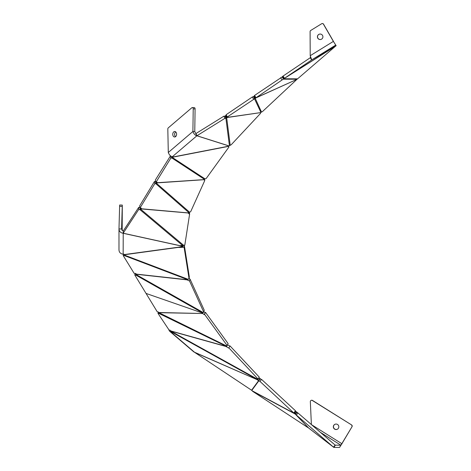 <?xml version="1.0" encoding="UTF-8"?>
<svg xmlns="http://www.w3.org/2000/svg" width="471" height="471" viewBox="0 0 471 471"><rect width="100%" height="100%" fill="white"/><g stroke="black" fill="none" stroke-linecap="round" stroke-linejoin="round"><path stroke-width="0.71" d="M168.294 152.492L192.898 131.474C193.793 133.899 195.118 135.336 196.872 135.783L194.77 131.521L192.898 131.474L193.222 108.86A1.307 0.913 -88.6 0 0 192.339 107.553A1.307 0.913 -88.6 0 0 191.844 107.741L168.271 127.876A1.307 0.913 -88.6 0 0 167.817 129.06L168.294 152.492C169.219 154.9 170.561 156.313 172.339 156.737L173.004 156.607L172.739 157.037L172.592 156.69M192.339 107.553L194.205 107.594A1.307 0.913 91.4 0 1 195.094 108.907A1.307 0.913 91.4 0 1 195.088 108.907L193.222 108.86M119.681 205.009L122.295 205.079L122.236 206.392L119.622 206.322L119.681 205.009M122.166 230.449L122.295 205.079M312.479 400.421L312.332 400.485A1.307 1.307 -114.8 0 0 311.095 400.403L311.237 400.338A1.307 1.307 65.2 0 1 312.479 400.421L351.59 424.942A1.307 1.307 65.2 0 1 352.025 426.714L339.556 447.45L333.921 447.45L335.305 445.23L297.978 412.996L297.13 412.296L295.423 414.28L296.306 415.004L297.978 412.996M311.095 400.403A1.307 1.307 -114.8 0 0 310.336 401.651L311.384 424.577M320.751 39.476A2.749 2.744 78.5 0 1 317.507 36.773A2.749 2.744 78.5 0 1 319.656 34.095M317.413 36.797A2.749 2.744 78.5 0 1 319.609 34.1A2.749 2.744 78.5 0 1 322.906 36.797A2.749 2.744 78.5 0 1 320.704 39.487A2.749 2.744 78.5 0 1 317.413 36.797M176.607 134.259A2.749 1.919 -88.6 0 0 174.753 131.509A2.749 1.919 -88.6 0 0 172.763 134.259A2.749 1.919 -88.6 0 0 174.617 137.002A2.749 1.919 -88.6 0 0 176.607 134.259M175.559 136.678A2.749 1.919 91.4 0 1 174.629 134.306A2.749 1.919 91.4 0 1 175.677 131.88M122.042 230.307L122.036 229.1L121.965 230.207M337.295 429.258A2.749 2.744 65.2 0 1 333.474 426.732A2.749 2.744 65.2 0 1 334.993 424.271M338.82 426.797A2.749 2.744 -114.8 0 0 334.922 424.306A2.749 2.744 -114.8 0 0 333.327 426.797A2.749 2.744 -114.8 0 0 337.224 429.293A2.749 2.744 -114.8 0 0 338.82 426.797M309.612 428.757L308.617 427.974A1.701 1.625 -43.9 0 0 308.399 427.821L307.757 427.444M159.216 313.427L157.962 313.356L169.018 329.953L170.478 330.359L170.796 330.936A1.701 0.712 105.6 0 1 170.861 331.095L171.079 331.908L170.378 331.625L194.735 352.432L251.573 390.235A1.701 1.654 36.3 0 1 251.808 390.394L252.68 391.36L307.74 427.462M168.583 329.294L169.507 331.142L170.378 331.625L170.785 330.919M157.962 313.356L158.521 312.191M159.157 313.545L159.127 313.056L159.157 313.545L226.698 346.503L228.117 343.606L205.527 312.408L205.162 312.656L203.855 311.702M172.339 156.737L196.872 135.783L224.873 118.374L225.921 118.409L227.128 117.532A1.701 1.313 81.9 0 1 227.281 117.379L227.911 116.849L227.334 116.932L255.712 98.021A1.701 1.119 65.7 0 1 255.847 97.868L284.196 78.527A1.701 1.054 57.8 0 1 284.337 78.386L311.749 59.882L335.758 45.075L333.38 41.401L336.153 45.752L335.758 45.999A1.701 1.543 -120.1 0 0 335.711 46.028L297.578 78.84A4.316 4.168 90.3 0 1 297.06 79.24L262.447 111.598L261.517 112.051A4.316 4.151 155.4 0 1 260.916 112.434L260.251 112.769L260.545 113.364L231.202 144.756L230.207 145.292A4.316 3.956 172.7 0 1 229.424 145.68L228.317 146.104L228.935 147.017L206.216 178.474L205.068 178.927A4.316 3.55 123.3 0 1 204.432 179.327L203.825 179.716L204.779 180.481L190.673 211.709L189.654 212.262A4.316 3.35 131.1 0 1 188.9 212.639L188.194 212.974L189.318 214.128L189.636 213.964L184.803 245.161L180.028 245.609L183.107 246.439L178.856 247.469L184.096 247.269L189.095 278.861L188.671 278.702L188.182 279.332A4.316 1.213 110.8 0 1 187.835 279.727L187.346 280.004L189.554 281.016L203.76 312.12L203.242 312.561A4.316 1.419 119.5 0 1 202.713 312.944L135.713 275.023L135.995 274.234L135.725 275.105L134.735 274.887L157.326 311.926L158.327 311.949L158.792 312.514A1.701 0.907 91.1 0 1 158.892 312.667L226.898 346.126M134.735 274.887L135.248 273.427M187.429 279.898L135.995 274.234L135.913 273.504L134.105 273.304L123.219 255.594L123.496 254.187M124.391 254.882L124.262 255.559L123.219 255.594M187.835 279.727L124.262 255.559L124.332 254.752A1.701 0.471 82.2 0 0 124.244 254.581L123.967 254.122L123.149 254.234C120.541 253.787 119.145 252.356 118.98 249.942L118.98 228.93C119.145 231.361 120.535 232.809 123.149 233.286L123.243 231.02L138.751 207.305L138.692 209.507L123.184 233.216L181.665 246.039L181.676 245.603M123.237 231.043L121.595 229.006L118.98 228.93L119.622 206.322M123.149 254.234L123.231 231.143M140.099 208.047L140.022 209.766L138.692 209.507M140.022 209.766L140.07 208.047M139.916 207.534L138.751 207.305M182.719 245.603L140.052 209.73L140.705 209.218L140.452 208.076M183.666 245.338L140.705 209.218L140.864 208.883A1.701 0.583 94.9 0 1 140.947 208.735L141.312 208.153L139.987 208.035L139.675 205.833L154.453 181.5L155.83 181.4M154.453 181.5L154.765 183.702L139.987 208.035M154.765 183.702L155.854 183.755L155.536 181.553M188.9 212.639L155.854 183.755L156.596 183.378L156.172 182.289M189.654 212.262L156.596 183.378L156.784 182.901A1.701 0.648 86.1 0 1 156.855 182.748L157.149 182.218L155.972 182.301L155.318 180.081L170.508 155.836M155.972 182.301L170.849 158.079L170.19 155.866M170.849 158.079L171.909 157.997L171.45 156.449M204.432 179.327L171.909 157.997L172.516 157.579L172.039 156.678M228.335 146.251L172.739 157.037A1.701 0.736 79 0 0 172.657 157.208L172.516 157.579L205.068 178.927M228.882 145.886L196.937 135.742L195.977 133.523L223.913 116.16L224.967 116.196L225.697 115.554A4.316 3.332 81.9 0 1 226.08 115.171L226.286 114.995M224.873 118.374L223.913 116.16M229.424 145.68L225.921 118.409L224.967 116.196M230.207 145.292L226.71 118.027L225.273 116.043M227.334 116.932L226.139 114.718L252.35 96.961L253.769 96.543L255.329 98.521L261.517 112.051M253.545 99.169L252.35 96.961M260.916 112.434L253.51 96.637M255.364 98.51L253.769 96.543M254.146 96.043A4.316 2.832 65.7 0 1 254.499 95.66L255.847 97.868L296.836 79.393L255.712 98.021L254.146 96.043L253.798 96.531M255.93 97.656L254.575 95.442L282.347 76.797L284.013 78.769L297.578 78.84M281.999 79.911L280.645 77.697M283.524 79.187L282.176 76.979M297.06 79.24L283.548 79.169L282.2 76.956M335.211 46.393L284.196 78.527L282.529 76.561L282.347 76.797M282.529 76.561A4.316 2.673 57.8 0 1 282.894 76.208L283.059 76.09M284.49 78.257L283.053 76.072L310.377 57.656L310.454 56.485M335.711 46.028L311.696 59.923L310.254 57.739M335.758 45.999L311.749 59.882L310.377 57.656M226.08 115.171L227.281 117.379L260.593 112.61L227.128 117.532L225.697 115.554M172.404 156.725L172.657 157.208L228.523 146.369L228.37 146.081M228.935 147.017L228.429 146.063M156.708 182.248L156.855 182.748L203.79 179.639M204.779 180.481L204.343 179.369M140.858 208.111L140.947 208.735L188.176 212.898M189.318 214.128L188.977 212.604M189.636 213.964L189.307 212.456M123.149 233.286L182.359 246.262L182.383 245.603M183.066 246.451L183.101 245.521M183.107 246.439L183.142 245.509M184.096 247.269L184.32 245.291L183.878 245.309M189.095 278.861L189.313 276.883L184.32 245.291M189.554 281.016L190.007 279.044L189.118 278.638M203.76 312.12L204.214 310.148L190.007 279.044M202.312 313.168L202.713 312.944M158.792 312.514L202.689 313.515L203.072 312.703M205.527 312.408L204.22 314.628L202.689 313.515L158.892 312.667M204.22 314.628L205.162 312.656M204.591 314.387L227.181 345.584M228.841 347.857L258.079 379.061L259.244 377.1L230.001 345.897L228.718 348.087L226.357 346.715L226.698 346.503M229.866 346.12L227.564 344.778M257.678 380.138L258.926 377.913L259.857 378.425L258.608 380.645L257.678 380.138L258.079 379.061M170.879 331.16L257.92 379.426L259.244 377.1M259.079 377.459L257.731 379.909L258.926 377.913M259.857 378.425L260.457 378.819L258.608 380.645L251.573 390.235M295.017 414.056L296.636 411.972L295.264 414.186L294.44 413.62A4.316 2.732 118.2 0 1 294.057 413.226L259.957 381.386L258.85 380.798L251.808 390.394M261.429 379.573L260.457 378.819M259.957 381.386L261.564 379.408L295.494 410.777L293.886 412.755M252.527 390.977L294.057 413.226L295.664 411.248L295.399 410.889M295.664 411.248A1.701 1.077 118.2 0 0 295.817 411.401L296.389 411.837M308.399 427.821L295.423 414.28L308.617 427.974M296.636 411.972L297.13 412.296M339.556 447.45L340.939 445.23L335.158 445.13L333.45 447.109L296.271 414.975M333.45 447.109L309.07 428.357M311.749 59.882L310.212 55.696L310.095 31.592A1.307 1.307 -101.5 0 1 310.719 30.474L321.64 23.738A1.307 1.307 -101.5 0 1 322.064 23.568L322.158 23.55A1.307 1.307 78.5 0 1 323.553 24.18L323.453 24.198A1.307 1.307 -101.5 0 0 322.064 23.568M333.474 41.383L323.553 24.18M310.212 55.696L333.38 41.401L323.453 24.198M194.77 131.521L195.088 108.907M121.595 229.006L122.236 206.392M320.321 432.307L340.939 445.23L342.04 443.658M352.025 426.714L341.899 443.729L311.455 424.642M312.332 400.485L351.59 424.942M351.884 426.785A1.307 1.307 -114.8 0 0 351.448 425.007M194.735 352.432L257.737 379.932L193.846 351.931L169.507 331.142M188.194 212.974L140.864 208.883L140.694 208.1M203.825 179.716L156.784 182.901L156.531 182.259M335.629 46.081L284.337 78.386L282.894 76.208M170.908 331.672L257.755 379.826L259.015 377.624M252.733 391.277L294.44 413.62L295.817 411.401M170.861 331.095L226.416 346.603M226.681 346.538L170.796 330.936M146.004 293.409L202.524 313.05L146.004 293.404M203.242 312.561L136.013 274.511M187.782 279.78L135.984 274.075M188.182 279.332L124.509 255.129M124.332 254.752L179.622 247.216M182.354 246.663L124.244 254.581M196.872 135.783L228.812 145.922M333.639 447.267L309.276 428.528"/></g></svg>
